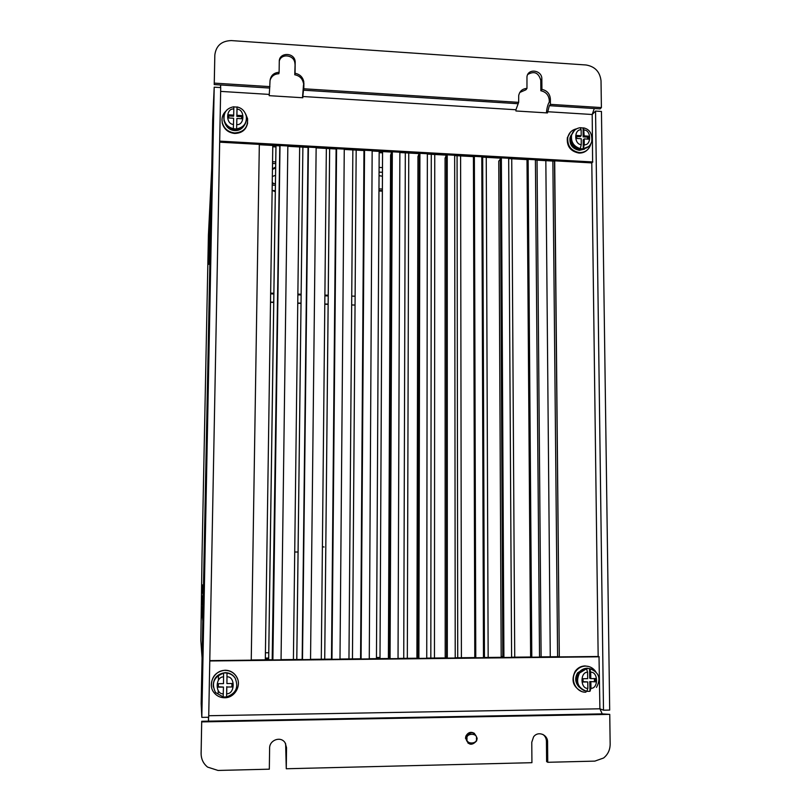 <?xml version="1.0" encoding="UTF-8"?>
<svg xmlns="http://www.w3.org/2000/svg" width="811" height="811" viewBox="0 0 811 811"><rect width="100%" height="100%" fill="white"/><g stroke="black" fill="none" stroke-linecap="round" stroke-linejoin="round"><path stroke-width="1.22" d="M272.506 190.534L275.334 191.731M275.679 167.826L272.435 169.479M272.445 168.789L275.689 167.046M379.061 172.155L382.457 172.236M266.12 659.819L268.218 658.644M266.728 659.809L268.684 658.816M322.403 546.746L324.055 547.009M224.637 697.754C220.308 697.724 216.79 696.041 214.084 692.706C207.099 684.454 214.276 670.028 225.113 670.383C229.908 670.474 233.639 672.491 236.315 676.425C242.165 684.819 234.987 698.018 224.637 697.754M237.613 679.071L236.254 676.242C233.578 672.319 229.858 670.312 225.073 670.221C215.827 671.508 211.286 676.85 211.418 686.248M585.907 692.178C576.155 692.766 569.636 679.496 575.709 671.427C578.182 668.021 581.436 666.236 585.491 666.084C589.79 666.166 593.216 668.031 595.771 671.69M588.634 666.48L584.974 665.932C580.929 666.084 577.665 667.869 575.202 671.265C570.903 680.186 573.002 686.887 581.487 691.388M245.672 114.047L247.568 118.67C248.054 127.509 243.756 132.274 234.683 132.943C228.236 132.163 224.11 128.726 222.295 122.633C221.423 118.112 222.63 114.27 225.894 111.127M222.001 119.349L222.255 123.16C224.069 129.253 228.195 132.68 234.632 133.46C241.911 133.268 246.25 129.73 247.649 122.866M590.844 143.831L590.712 144.409C588.918 149.822 585.157 152.549 579.419 152.59C570.964 150.897 567.102 145.777 567.822 137.211C569.058 132.659 571.948 129.882 576.489 128.848M570.417 132.203L567.345 137.698C566.625 146.254 570.488 151.373 578.932 153.056C582.237 153.188 585.055 152.123 587.367 149.883M465.484 738.334L465.879 736.135C468.079 732.262 470.948 731.37 474.506 733.448M584.761 668.568L577.635 672.795C574.644 677.966 575.141 682.73 579.135 687.11M244.091 125.715C241.79 129.131 238.667 130.764 234.724 130.601C230.212 130.206 226.968 127.803 225.012 123.404M571.39 135.447L571.755 134.646M571.116 135.072L569.991 137.819C569.383 144.794 572.525 148.96 579.399 150.339L584.569 149.092M231.976 686.958L226.857 687.029L231.976 686.958L232.037 683.501L226.918 683.572L227.019 673.1L225.296 672.907L223.593 673.049L223.501 683.622L218.372 683.683L218.311 687.15L223.441 687.069L218.311 686.765M223.441 687.069L223.177 696.923L224.88 697.014L226.583 696.862L226.857 687.029M595.507 681.838L589.79 681.554L595.507 681.838L595.456 678.543L590.803 678.614L590.692 672.197L589.79 668.68L588.036 668.457L586.485 668.588L587.59 672.238L587.691 678.655L583.028 678.716L583.079 682.01L587.752 681.95L583.079 681.645M587.002 691.357L589.952 691.296L590.955 688.326L590.854 681.899M241.658 118.741L241.688 116.683L236.832 116.399L236.994 107.103L233.811 106.9M233.517 124.418C225.539 124.377 225.843 108.066 233.801 108.978L233.69 115.121L228.803 114.827L228.743 117.98L233.629 118.264L233.355 128.665L234.977 128.878L236.599 128.858L236.883 118.457L236.599 128.858C243.655 127.499 246.899 123.313 246.321 116.297C244.942 111.117 241.85 107.995 237.045 106.951L236.944 115.314L241.82 115.598L241.759 118.751L236.883 118.457M587.62 139.107L587.61 137.14L583.17 136.877L583.099 127.976L580.706 127.763M581.264 144.601C573.985 144.591 573.874 128.99 581.152 129.841L581.193 135.711L576.733 135.447L576.753 138.468L581.213 138.732L581.264 144.601L580.291 148.626L581.781 148.819L583.261 148.798L583.19 139.877L584.194 138.904L584.234 144.784L583.261 148.798C587.6 148.2 590.418 145.798 591.726 141.601C592.446 133.815 589.729 129.243 583.596 127.874L584.163 135.893L588.614 136.157L588.644 139.168L584.194 138.904M214.205 87.172L212.685 119.947L201.169 703.573L201.817 717.38L208.701 717.259L220.714 87.578L214.205 87.172L201.817 717.38M211.722 168.516L208.417 234.967L201.99 557.654L200.844 640.639L202.071 657.934M210.992 205.72L209.137 243.604L210.88 211.407M210.536 228.682L208.731 264.356L210.424 234.389M203.399 590.408L202.385 584.863L202.274 590.286L203.277 596.48M203.155 602.654L202.172 595.852L202.061 601.286L203.044 608.726M202.922 614.91L201.949 606.851L201.838 612.305L202.801 621.003M210.759 217.186L208.934 253.975L210.647 222.893M609.69 710.081L601.448 111.452L595.558 111.077L603.496 710.193L609.69 710.081M295.022 552.007L298.083 552.017L295.022 552.027M328.151 304.348L324.805 304.226M301.053 303.385L297.749 303.273M273.763 302.422L270.509 302.31M275.568 175.348L272.334 176.463M379.163 152.671L382.559 152.853M272.77 146.761L275.973 146.943M530.637 657.001L526.998 159.615M502.82 657.295L501.178 656.292L498.755 161.156L500.316 159.24L500.306 158.135M474.79 657.599L473.431 156.635M446.557 657.893L445.209 656.88L445.077 158.196L446.354 155.134M417.929 156.695L419.094 153.614M418.111 658.197L416.915 657.184L417.959 156.695M389.452 658.502L388.398 657.478L390.608 155.185L391.632 152.083M360.581 658.816L363.967 150.542M331.486 659.12L336.109 148.991M302.168 659.434L308.048 147.43L302.168 659.434M272.648 659.384L279.775 145.858L272.212 658.704M220.531 87.568L220.622 84.973M220.592 87.578L220.704 84.973L269.678 88.064L269.181 95.668L302.807 97.756L302.817 96.499L515.938 109.759L515.938 110.975L547.466 112.932L549.321 105.683L550.416 104.355L601.397 107.579L600.15 108.887L594.281 108.522L592.202 114.503L595.558 111.077M546.391 112.871C546.898 107.893 547.871 104.305 549.29 102.105L549.27 100.209C548.743 95.059 545.935 91.907 540.856 90.751L540.775 80.319C538.616 72.696 534.267 70.76 527.728 74.49M599.015 656.798L599.907 708.804L603.496 710.193M208.447 721.151L208.478 717.269M270.509 302.077L273.763 302.189M297.759 303.04L301.053 303.152M324.805 303.993L328.151 304.115M351.67 304.946L355.056 305.068M379.041 175.673L382.437 176.21M275.345 190.676L272.131 190.514M378.96 191.001L382.366 191.112M272.547 161.734L275.76 161.906M272.232 183.448L275.446 183.61M378.97 188.872L382.376 189.044M379.092 167.431L382.488 167.613M500.316 159.24L502.82 656.93M502.911 656.961L501.198 656.292L498.755 161.156L500.397 159.159M445.087 158.196L446.435 156.168L446.557 657.528M418 156.695L419.257 154.577L418.111 657.833M390.608 155.185L388.398 657.478L389.452 658.137M391.622 153.208L389.523 658.167M391.693 153.127L390.628 155.185M279.754 147.004L276.49 383.218M259.327 144.723L280.008 145.868L272.881 659.748L251.248 659.972M295.174 61.504L295.082 73.304C299.958 74.277 302.868 77.167 303.831 81.972L303.486 83.411C302.523 78.616 299.614 75.737 294.768 74.774L295.163 61.504C294.342 52.127 279.045 52.218 279.268 61.443L279.116 72.27C273.652 72.767 270.61 75.656 270.012 80.948L269.678 88.064M220.704 84.973L214.216 84.567L214.834 54.976L214.276 83.117L269.921 86.625M303.892 83.107L303.821 88.774L518.655 102.348L518.705 95.505C519.739 91.075 522.487 88.713 526.968 88.409L525.933 89.788L519.76 92.464M303.537 84.547L302.483 97.736M294.849 63.005C294.119 54.935 281.376 53.08 279.288 61.007M279.116 72.27L278.842 73.74C274.412 73.953 271.482 76.143 270.043 80.34M547.455 111.715L592.202 114.503L592.608 161.947M219.69 141.124L592.811 161.957L591.797 162.899L598.163 656.484L599.228 656.798L209.775 660.975M550.416 104.355L550.365 98.871L549.27 100.209M535.412 160.081L554.511 161.146L559.306 656.697L539.538 656.91M208.539 717.269L208.559 721.151L201.706 721.273L201.108 753.977M542.894 734.431C545.144 736.074 546.32 738.345 546.432 741.244L546.604 761.559L547.749 762.289L594.828 761.123L603.566 758.021C607.885 754.534 610.085 749.922 610.156 744.174L609.75 714.359L602.238 713.903L599.907 708.804L208.731 715.728M285.634 743.697L286.273 768.757L531.925 762.685L531.773 742.268L533.547 736.905C537.906 730.62 547.76 734.573 547.577 741.913L547.749 762.289M508.679 158.601L527.941 159.666L531.621 656.991L511.599 657.204M481.795 157.101L501.198 158.186L503.753 657.285L483.488 657.508M454.657 155.59L474.222 156.685L475.621 657.589L455.224 657.802M427.356 154.07L447.094 155.175L447.307 657.893L426.738 658.106M399.853 152.539L419.794 153.654L418.78 658.197L398.039 658.41M372.158 150.998L392.22 152.113L390.071 658.502L369.279 658.725M344.259 149.447L364.453 150.572L361.077 658.806L339.991 659.029M316.148 147.886L336.504 149.021L331.902 659.12L310.542 659.343M287.834 146.304L308.362 147.45L302.493 659.434L281.052 659.657M268.765 652.754L265.42 652.784M265.339 658.674L268.684 658.644M376.456 657.508L379.994 657.468M328.232 295.944L324.887 295.822M301.145 294.961L297.86 294.839M273.875 293.967L270.631 293.846M273.56 183.519L272.253 182.445M275.73 163.619L272.526 163.447M272.212 185.07L275.426 185.232M378.96 190.463L382.366 190.636M280.008 145.868L272.881 659.748M272.932 659.809L251.248 660.042L259.327 144.51L280.059 145.666M269.201 94.411L220.643 91.39M601.397 107.579L601.022 80.786C599.958 71.804 594.99 66.543 586.13 64.992L231.328 40.58C221.565 40.905 216.061 45.7 214.834 54.976M526.968 88.409L526.968 76.761C528.042 67.911 542.103 70.172 541.839 78.91L541.93 89.382C547.019 90.538 549.838 93.701 550.365 98.871M214.276 83.117L214.216 84.567M294.768 74.774L295.082 73.304M540.856 90.751L541.93 89.382M549.321 105.683L594.281 108.522M559.499 656.758L539.538 656.971L535.402 159.879L554.694 160.953L559.306 656.697M481.795 156.898L501.36 157.983L503.915 657.356L483.488 657.569L481.795 156.898M447.449 657.954L426.738 658.177L427.356 153.867L447.226 154.972L447.307 657.893M390.172 658.562L369.279 658.785L372.158 150.795L392.321 151.921L390.071 658.502M316.148 147.673L336.585 148.819L331.973 659.181L310.542 659.414L316.148 147.673M591.797 162.899L219.669 142.178M209.775 660.62L598.163 656.484M302.554 659.495L281.052 659.728L287.844 146.102L308.423 147.247L302.493 659.434M361.169 658.877L339.991 659.1L344.259 149.244L364.544 150.37L361.077 658.806M399.864 152.336L419.916 153.451L418.902 658.258L398.039 658.481L399.864 152.336M454.657 155.388L474.364 156.482L475.773 657.65L455.224 657.873L454.657 155.388M508.679 158.398L528.113 159.473L531.803 657.052L511.599 657.275L508.679 158.398M602.238 713.903L208.559 721.151L602.208 713.873M201.706 721.273L201.108 753.378C201.138 759.055 203.297 763.627 207.596 767.094L218.017 770.45L269.323 769.183L269.617 748.036C269.455 740.068 280.839 735.759 285.127 742.815L286.536 747.661L286.273 768.757M609.75 714.359L201.726 721.902M265.349 658.096L268.694 658.056M355.127 296.208L351.741 296.086M328.232 295.224L324.897 295.103M301.155 294.231L297.86 294.109M273.885 293.237L270.641 293.116M518.655 102.348L515.938 109.759M303.821 88.774L303.476 90.193L517.651 103.686M302.817 96.499L303.476 90.193M587.752 681.95L587.853 688.367L586.85 691.337C577.949 688.174 575.486 682.092 579.459 673.11L586.485 668.71M233.801 108.978L233.771 106.768M581.152 129.841L580.23 127.712M468.089 741.791L468.089 743.241M231.875 686.572L231.926 683.501M226.918 683.572L226.999 673.008C230.466 673.535 233.183 675.259 235.129 678.158C238.87 687.272 236.021 693.506 226.614 696.862M226.766 686.643L226.583 696.862M223.593 673.181L223.593 673.049C213.739 676.678 211.053 683.176 215.544 692.513L223.177 696.923M594.392 678.564L594.433 681.483M590.803 678.614L589.739 678.27L589.577 668.548L594.321 670.484M589.79 681.554L589.952 691.296M233.69 115.121L233.588 116.206L228.783 115.922M241.688 116.683L241.82 115.598M236.832 116.399L236.944 115.314M587.61 137.14L588.614 136.157M583.17 136.877L584.163 135.893M581.193 135.711L580.2 136.694L576.743 136.491M476.402 738.557C477.993 744.305 465.484 744.579 467.055 738.75C465.463 733.002 477.963 732.738 476.402 738.557M477.132 738.446L476.594 740.909C471.779 745.988 468.2 745.228 465.859 738.608L466.254 736.408C470.988 730.954 474.607 731.613 477.132 738.365C474.668 731.664 471.039 731.005 466.254 736.408L465.879 736.135M213.252 686.978C213.009 678.604 217.003 673.829 225.235 672.654C229.422 672.724 232.686 674.478 235.048 677.905L235.129 678.158C233.183 675.279 230.476 673.596 227.019 673.1M584.407 690.688C576.753 686.795 574.857 680.855 578.689 672.877C580.858 669.906 583.717 668.355 587.255 668.223L591.452 669.065M246.372 120.129C245.226 126.283 241.404 129.466 234.896 129.648C229.219 128.959 225.59 125.928 224.008 120.565L223.877 116.51M588.634 146.568L581.041 149.518C573.61 148.028 570.214 143.517 570.863 135.984L574.492 130.378M233.355 128.665C228.469 127.459 225.377 124.499 224.069 119.775C223.329 115.943 224.292 112.658 226.968 109.911M580.291 148.626C573.722 146.497 570.822 142.037 571.573 135.255C572.566 131.564 574.857 129.172 578.456 128.087M203.399 590.347L202.274 590.357M202.973 601.336L202.061 601.346M202.618 612.356L201.838 612.366M545.833 160.669L550.274 656.788M537.044 160.172L541.109 656.89M511.731 158.763L514.732 657.174M486.245 157.354L488.161 657.457M484.441 657.498L482.687 157.152M460.597 155.925L461.408 657.741M457.728 657.782L457.069 155.722M434.757 154.485L434.463 658.025M430.834 658.066L431.28 154.293M408.754 153.036L407.325 658.319M403.736 658.35L405.318 152.843M382.569 151.576L379.994 658.603L382.559 151.576M376.456 658.644L379.173 151.393M352.45 658.897L356.181 150.116L352.461 658.897M348.963 658.938L352.856 149.923M329.651 148.636L324.735 659.191M321.288 659.231L326.346 148.454M296.775 659.495L302.888 147.146L296.806 659.495M293.41 659.525L299.664 146.963M275.993 145.645L268.674 659.789M265.319 659.83L272.79 145.473M218.159 693.101L218.21 690.546M218.392 680.287L218.483 675.614M295.224 62.508L294.9 64.008M541.839 78.91L540.775 80.319M546.432 741.244L547.577 741.913M286.222 746.951L286.536 747.661M201.108 753.378L201.087 752.649M473.979 743.231L475.013 742.065M473.644 734.158L473.553 732.962M227.039 676.84C235.383 676.262 235.099 694.104 226.745 693.76M223.319 693.821C214.935 694.409 215.27 676.516 223.623 676.891M587.853 688.367C580.24 688.934 579.987 671.873 587.59 672.238M590.692 672.197C598.275 671.65 598.569 688.651 590.955 688.326M237.055 109.181C245.003 109.221 244.729 125.492 236.782 124.6M584.123 130.024C591.371 130.044 591.503 145.605 584.234 144.784M476.594 740.909L477.142 738.436M242.509 127.276L234.876 129.77M583.788 149.305L580.899 149.629M552.869 161.054L557.603 656.717M575.709 671.427L575.202 671.265M222.295 122.633L222.255 123.16M578.537 673.089L577.625 672.795M570.609 137.181L569.991 137.819M586.647 668.68L579.459 673.11L578.689 672.877C574.776 680.459 576.449 686.299 583.717 690.384M233.801 106.768C226.705 108.127 223.461 112.455 224.069 119.775L224.008 120.565C225.57 126.05 229.178 129.111 234.855 129.77M580.605 127.682C576.256 128.108 573.245 130.632 571.573 135.255L570.863 135.984C569.951 143.577 573.184 148.119 580.575 149.609M203.379 590.276L202.274 590.286M202.963 601.275L202.061 601.286M202.608 612.295L201.838 612.305M329.631 148.636L324.714 659.191M275.963 145.645L268.644 659.789M303.486 83.411L303.831 81.972M473.796 743.342L474.83 742.258M223.613 673.181C213.8 676.84 211.113 683.278 215.544 692.513M596.47 687.414C601.245 678.432 599.015 672.177 589.79 668.68"/></g></svg>
